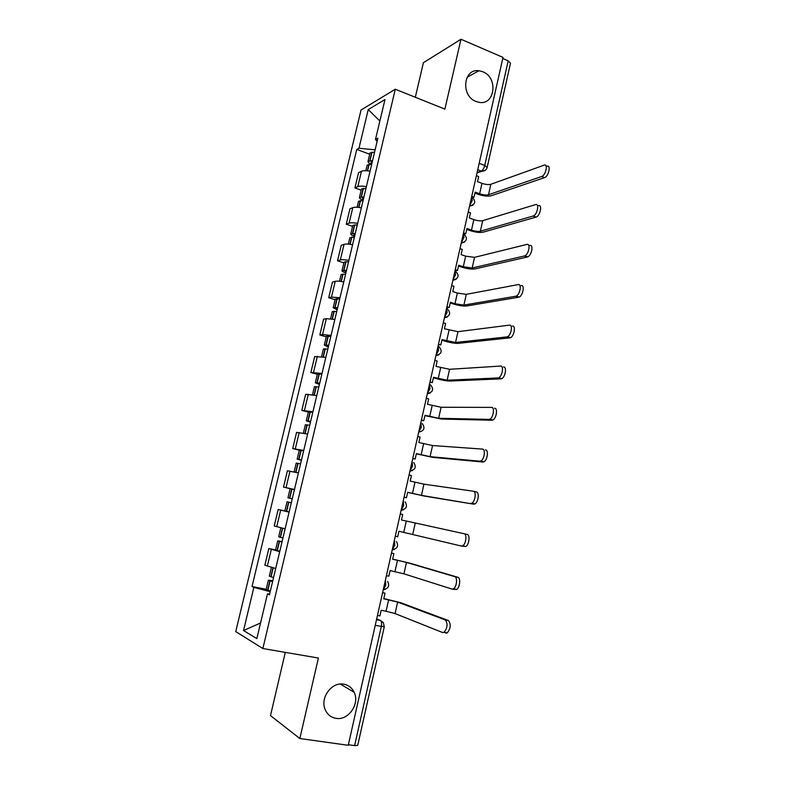 <?xml version="1.0" encoding="UTF-8"?>
<svg xmlns="http://www.w3.org/2000/svg" width="785" height="785" viewBox="0 0 785 785"><rect width="100%" height="100%" fill="white"/><g stroke="black" fill="none" stroke-linecap="round" stroke-linejoin="round"><path stroke-width="1.18" d="M343.771 684.177C348.52 685.079 351.994 687.797 354.163 692.321C360.04 703.86 348.363 720.777 336.009 718.354C330.927 717.451 327.306 714.507 325.157 709.522C319.858 697.747 331.839 681.606 343.771 684.177M482.775 71.739C498.583 77.587 494.942 105.916 478.801 102.285L476.034 101.471C460.589 96.025 463.258 68.246 478.938 70.738L482.775 71.739M285.298 652.374L270.491 715.606L299.85 738.538L348.255 745.289L503.008 57.403L460.981 39.25L423.409 62.702L415.314 97.261M395.287 89.225L361.031 110.018L235.745 631.601L262.867 648.528L395.287 89.225L444.879 109.115L460.981 39.25M299.85 738.538L318.396 658.046L262.867 648.528M375.23 625.36L384.287 626.773L357.724 745.387L354.614 745.603L381.324 626.509C381.902 623.31 381.588 621.278 380.382 620.435L376.692 618.865M348.373 744.73L354.614 745.603M502.763 58.512L508.189 60.847L510.495 63.212L487.151 167.45L484.728 165.458L508.189 60.847M370.039 171.218C366.055 170.531 363.2 170.541 361.473 171.277L358.578 172.671L354.938 187.929L357.813 186.624C359.53 185.947 362.385 185.957 366.379 186.663M361.169 190.156L354.938 187.929M361.355 207.809C357.352 207.093 354.506 207.034 352.799 207.652L349.943 208.83L346.273 224.225L349.109 223.136C350.807 222.567 353.652 222.655 357.656 223.382M352.553 226.374L346.273 224.225M352.593 244.714C348.579 243.968 345.734 243.841 344.056 244.341L341.239 245.303L337.53 260.826L340.327 259.953C342.005 259.511 344.841 259.658 348.864 260.424M343.859 262.897L337.53 260.826M343.751 281.933C339.728 281.158 336.893 280.961 335.234 281.334L332.457 282.09L328.719 297.741L331.476 297.083L339.993 297.77M335.097 299.723L328.719 297.741M334.842 319.475L326.334 318.651L323.597 319.181L319.829 334.969L322.547 334.538L331.044 335.45M326.256 336.863L319.829 334.969M325.853 357.332L314.667 356.586L310.87 372.512L322.017 373.454M317.346 374.327L310.87 372.512M316.777 395.532L305.659 394.325L301.823 410.388L312.921 411.791M308.348 412.105L301.823 410.388M307.632 434.056L296.573 432.378L292.707 448.578L303.736 450.453M299.281 450.217L292.707 448.578M298.408 472.923L287.408 470.764L283.513 487.102L294.473 489.467M293.747 489.497L283.513 487.102M289.096 512.124L278.165 509.485L274.23 525.97L285.132 528.815M287.016 501.792L291.313 502.792L287.016 501.792L284.847 510.898L289.135 511.948L278.165 509.485M279.705 551.678L268.843 548.548L264.869 565.171L275.702 568.517M275.555 549.951L268.843 548.548M375.112 149.856L358.98 148.247L368.243 109.557L384.974 99.538L375.475 139.494L377.134 141.349M269.657 593.99L267.469 593.892L269.451 594.834L377.879 138.219L375.475 139.494M267.469 593.892L256.842 638.617L243.536 630.532L253.859 587.386L270.197 591.694M358.98 148.247L356.763 149.425L252.034 586.513L253.859 587.386M369.715 154.243L356.763 149.425M266.203 589.26L252.034 586.513M368.243 109.557L379.861 121.047M260.551 622.986L243.536 630.532M546.007 165.851L547.076 166.273C551.247 164.605 548.636 176.488 544.584 177.616L541.699 176.488C545.742 175.359 548.352 163.457 544.201 165.135L490.841 184.279L488.505 194.749L541.699 176.488L544.584 177.616L491.214 195.759C487.799 196.564 483.423 196.073 478.104 194.297L474.905 193.11M471.746 196.368L473.983 197.202L475.141 192.089L479.635 193.758C483.246 194.965 486.2 195.288 488.505 194.749M473.983 197.202L472.943 197.565M372.581 160.523L368.008 161.425C367.91 162.289 369.087 163.192 371.55 164.143L367.125 165.115L365.79 170.728M368.008 161.425L370.01 153.016L374.592 152.064M371.953 163.162L371.089 162.22L372.276 161.808M476.397 175.693L478.634 176.537L477.486 181.639L481.98 183.327C485.572 184.544 488.525 184.858 490.841 184.279M533.103 216.042L533.26 215.993C537.274 214.776 539.658 203.079 535.586 204.6L482.726 220.663L480.371 231.212L533.103 216.042L536.008 217.121L483.099 232.183C479.704 232.831 475.327 232.291 469.97 230.564L466.751 229.416M538.49 205.69C542.563 204.179 540.188 215.865 536.165 217.072L536.008 217.121M463.533 232.86L465.799 233.655L466.957 228.494L471.491 230.113C475.121 231.281 478.075 231.654 480.371 231.212M465.799 233.655L464.288 234.097M363.955 196.829L359.412 197.545C359.334 198.32 360.541 199.164 363.013 200.087L363.17 200.146M359.412 197.545L361.424 189.067L365.987 188.312M357.096 207.26L358.529 201.264L363.072 200.577M363.396 199.204L362.503 198.33L363.69 197.987M468.223 212.009L470.48 212.823L469.322 217.965L473.846 219.594C477.466 220.771 480.43 221.135 482.726 220.663M524.419 255.959L524.733 255.861C528.688 254.585 530.876 243.144 526.931 244.41L474.542 257.343L472.168 267.989L524.419 255.959L527.353 256.999L474.915 268.931C471.549 269.402 467.163 268.804 461.766 267.126L458.518 266.027M529.855 245.46C533.81 244.194 531.631 255.635 527.667 256.901L527.353 256.999M455.261 269.657L457.537 270.423L458.705 265.222L463.278 266.772L472.168 267.989M457.537 270.423L455.074 270.442M355.262 233.459L350.738 233.969C350.689 234.656 351.915 235.441 354.408 236.324L354.565 236.383M350.738 233.969L352.779 225.423L357.303 224.863M348.334 244.115L349.845 237.727L354.369 237.227M354.771 235.549L353.858 234.754L355.026 234.48M459.99 248.619L462.257 249.414L461.089 254.595L465.652 256.165L474.542 257.343M515.666 296.249L516.128 296.112C520.013 294.777 522.015 283.571 518.198 284.592L466.28 294.346L463.886 305.08L515.666 296.249L518.62 297.24L466.663 305.973C463.317 306.287 458.931 305.63 453.495 304.011L450.227 302.951M521.142 285.593C524.979 284.582 522.977 295.778 519.081 297.103L518.62 297.24M446.91 306.768L449.206 307.504L450.384 302.254L454.986 303.746L463.886 305.08M449.206 307.504L446.753 307.445M346.489 270.393L342.005 270.707C341.975 271.306 343.212 272.022 345.724 272.866L345.891 272.925M342.005 270.707L344.056 262.082L348.55 261.719M339.483 281.275L341.102 274.485L345.586 274.2M346.067 272.209L345.125 271.482L346.283 271.276M451.679 285.554L453.965 286.309L452.788 291.539L457.38 293.05L466.28 294.346M506.825 336.912L507.434 336.745C511.241 335.352 513.086 324.362 509.386 325.147L457.959 331.662L455.545 342.486L506.825 336.912L509.808 337.854L458.342 343.349C455.015 343.487 450.619 342.77 445.154 341.2L441.857 340.19M512.36 326.099C516.069 325.324 514.234 336.304 510.417 337.687L509.808 337.854M438.491 344.193L440.797 344.9L441.994 339.611L455.545 342.486M440.797 344.9L438.364 344.762M337.648 307.641L333.183 307.749L337.138 309.771M333.183 307.749L335.254 299.056L339.728 298.899M330.563 318.759L332.281 311.566L336.736 311.478M337.285 309.172L336.333 308.525L337.471 308.387M443.299 322.802L445.605 323.528L444.418 328.797L457.959 331.662M497.906 377.958L498.652 377.762C502.39 376.319 504.068 365.525 500.487 366.075L449.57 369.293L447.126 380.215L497.906 377.958L500.909 378.851L449.942 381.039C446.645 381 442.249 380.225 436.745 378.713L433.418 377.742M503.479 366.988C507.081 366.448 505.403 377.222 501.664 378.664L500.909 378.851M429.994 381.942L432.329 382.619L433.526 377.281L447.126 380.215M432.329 382.619L429.895 382.393M328.729 345.214L324.293 345.115L328.316 346.941M324.293 345.115L326.383 336.343L330.819 336.392M321.565 356.567L323.381 348.962L327.806 349.08M328.434 346.45L327.453 345.881L328.581 345.812M434.851 360.364L437.166 361.061L435.979 366.379L449.57 369.293M488.898 419.386L489.791 419.17C493.441 417.689 494.972 407.072 491.508 407.395L441.101 407.258L438.638 418.268L488.898 419.386L491.93 420.24L441.484 419.053L424.911 415.628M494.53 408.259C498.014 407.945 496.483 418.542 492.823 420.024L491.93 420.24M421.427 420.024L423.782 420.662L424.989 415.275L438.638 418.268M423.782 420.662L421.359 420.348M319.73 383.109L315.325 382.795L319.416 384.424M315.325 382.795L317.434 373.945L321.84 374.209M314.402 386.701L318.798 387.015M319.505 384.051L318.504 383.551L319.623 383.561M426.324 398.26L428.659 398.917L427.462 404.285L441.101 407.258M479.812 461.207L480.832 460.981C484.404 459.451 485.797 449.01 482.441 449.099L432.555 445.546L430.082 456.654L479.812 461.207L482.863 462.012L432.937 457.39L416.325 453.828M485.483 449.923C488.859 449.825 487.465 460.265 483.894 461.786L482.863 462.012M412.792 458.43L415.157 459.039L416.374 453.602L430.082 456.654M415.157 459.039L412.743 458.636M310.654 421.329L306.287 420.799L310.438 422.222M306.287 420.799L308.407 411.88L312.783 412.361M303.344 433.173L305.355 424.724L309.722 425.274M310.497 421.967L309.476 421.555L310.575 421.643M417.728 436.47L420.083 437.098L418.866 442.514L432.555 445.546M470.627 503.42L471.785 503.195C475.268 501.635 476.544 491.332 473.286 491.204L423.939 484.168L421.437 495.374L473.708 504.176L424.322 496.071L407.66 492.372M473.581 491.273L476.358 491.969C479.625 492.097 478.359 502.39 474.866 503.95L473.708 504.176M404.069 497.17L406.453 497.739L407.69 492.264L421.437 495.374M406.453 497.739L404.049 497.258M301.499 459.882L297.162 459.137L301.391 460.353M297.162 459.137L299.301 450.139L303.648 450.835M294.11 471.981L296.22 463.091L300.557 463.856M301.42 460.216L300.37 459.882L301.46 460.049M409.054 475.023L411.428 475.622L410.202 481.077L423.939 484.168M461.364 546.046L462.64 545.82C466.035 544.221 467.203 534.045 464.053 533.712L467.144 534.428C470.313 534.771 469.155 544.937 465.75 546.527L461.364 546.046L398.927 531.259L397.681 536.783L395.277 536.243M292.265 498.779L287.958 497.808L292.255 498.789M287.958 497.808L290.116 488.731L294.434 489.654M400.311 513.91L402.695 514.469L401.459 519.974L464.053 533.712M291 502.714L290.234 502.537L291 502.714M386.416 575.67L388.83 576.18L390.086 570.597L403.941 573.825L452.013 589.074L453.406 588.858C456.713 587.239 457.783 577.171 454.721 576.622L457.851 577.289C460.923 577.838 459.853 587.896 456.546 589.515L452.297 589.133M282.943 538.019L278.675 536.812M282.1 541.601L277.723 540.836L281.982 542.062M275.535 550.01L279.794 551.296M391.479 553.14L393.893 553.66L392.647 559.214L406.483 562.423L454.721 576.622M282.021 541.895L280.961 541.571L282.06 541.729M393.893 553.66L391.499 553.052M457.851 577.289L409.407 563.051L392.667 559.106M377.467 615.44L379.911 615.911L381.167 610.288L386.073 611.24L395.071 613.576L442.573 632.514L444.065 632.327C447.568 627.755 447.98 623.624 445.301 619.944L448.461 620.562C451.149 624.242 450.747 628.363 447.234 632.926L445.733 633.112M273.543 577.593L269.314 576.151M272.797 580.763L268.352 580.223L272.581 581.675M268.352 580.223L266.144 589.486L270.364 590.997M382.58 592.704L385.013 593.195L383.747 598.798L397.642 602.075L445.301 619.944M272.65 581.361L271.61 580.949L272.738 581.028M385.013 593.195L382.629 592.498M448.461 620.562L400.585 602.664L383.806 598.572M383.276 589.613L385.759 585.267L385.445 579.948M392.264 549.667L394.757 545.261L394.413 540.09M401.164 510.083L403.676 505.599L403.304 500.585M409.996 470.833L412.508 466.29L412.115 461.423M418.748 431.936L421.27 427.325L420.848 422.605M427.423 393.373L429.954 388.693L429.503 384.12M436.028 355.144L438.56 350.404L438.089 345.969M444.555 317.238L447.097 312.45L446.596 308.152M453.004 279.666L455.555 274.809L455.035 270.648M461.384 242.418L463.945 237.502L463.395 233.479M469.695 205.484L472.256 200.509L471.687 196.613M376.506 619.689L380.382 620.435L383.315 622.593L384.287 626.773M477.074 172.68L481.274 171.061C482.795 170.217 483.943 168.353 484.728 165.458L479.184 163.319M477.741 169.707L481.46 171.13C484.374 171.375 486.268 170.159 487.151 167.45M276.722 526.715L280.677 510.132M286.044 487.613L289.969 471.167M295.288 448.843L299.183 432.545M304.452 410.408L308.309 394.256M313.539 372.316L317.366 356.292M322.547 334.538L326.334 318.651M331.476 297.083L335.234 281.334M340.327 259.953L344.056 244.341M349.109 223.136L352.799 207.652M357.813 186.624L361.473 171.277M267.312 566.171L271.306 549.431M469.528 206.219L472.864 205.199M461.237 243.095L464.504 242.104M452.866 280.294L456.065 279.332M444.428 317.807L447.538 316.895M435.911 355.644L438.923 354.781M427.325 393.815L430.219 393.01M409.927 471.157L412.508 470.49M401.106 510.338L403.5 509.759M392.215 549.863L394.384 549.372M383.247 589.741L385.16 589.349M485.326 170.237L477.045 172.837M370.02 160.611L372.021 152.172M369.774 160.631L371.776 152.192M367.351 170.836L368.891 164.33M481.98 183.327L479.635 193.758M367.576 170.855L369.136 164.31M361.404 196.858L363.426 188.351M361.159 196.868L363.18 188.361M358.657 207.397L360.266 200.607M473.846 219.594L471.491 230.113M358.882 207.426L360.511 200.587M352.71 233.41L354.751 224.824M352.465 233.41L354.506 224.834M349.884 244.272L351.572 237.178M465.652 256.165L463.278 266.772M350.12 244.302L351.817 237.178M343.948 270.275L345.999 261.621M343.702 270.266L345.763 261.621M341.043 281.462L342.8 274.073M457.38 293.05L454.986 303.746M341.279 281.501L343.045 274.073M335.107 307.455L337.177 298.722M334.861 307.445L336.942 298.712M332.124 318.975L333.959 311.272M449.049 330.25L446.626 341.033M332.359 319.014L334.194 311.282M326.187 344.949L328.287 336.147M325.952 344.929L328.042 336.127M323.126 356.812L325.029 348.795M440.64 367.763L438.197 378.645M323.361 356.851L325.275 348.815M317.199 382.766L319.309 373.896M316.963 382.746L319.073 373.866M314.049 394.983L316.031 386.642M432.162 405.6L429.699 416.58M314.285 395.022L316.276 386.671M308.132 420.917L310.261 411.958M307.897 420.878L310.016 411.929M304.894 433.477L306.955 424.813M423.606 443.76L421.123 454.839M305.129 433.526L307.2 424.852M298.977 459.392L301.126 450.364M298.742 459.353L300.89 450.325M295.66 472.315L297.8 463.317M414.98 482.265L412.478 493.431M295.896 472.364L298.035 463.366M289.753 498.21L291.922 489.104M289.518 498.161L291.686 489.045M286.397 511.29L288.566 502.155M406.277 521.093L403.755 532.358M286.633 511.349L288.801 502.214M415.245 523.124L412.724 534.428M280.441 537.372L282.62 528.226M280.206 537.303L282.384 528.168M277.056 550.56L279.254 541.336M397.495 560.264L394.953 571.627M277.291 550.619L279.489 541.405M406.483 562.423L403.941 573.825M271.051 576.867L273.19 567.898M270.815 576.798L272.954 567.84M267.646 590.163L269.854 580.861M388.644 599.779L386.073 611.24M267.871 590.241L270.089 580.939M397.642 602.075L395.071 613.576M354.163 692.321L340.298 684.049M469.558 206.102C475.367 204.483 476.23 201.47 472.158 197.074M401.164 510.073L401.174 510.073C406.424 509.131 407.749 506.374 405.129 501.821M392.274 549.608L392.353 549.618C397.465 548.695 398.819 545.977 396.425 541.454M383.306 589.496L383.453 589.525C388.428 588.613 389.821 585.914 387.623 581.43M461.266 242.948C467.114 241.319 467.968 238.306 463.827 233.91M452.906 280.108C458.803 278.469 459.637 275.457 455.418 271.06M444.477 317.591C450.345 316.012 451.218 313.009 447.077 308.593M435.96 355.409C441.7 353.996 442.671 351.052 438.903 346.577M427.383 393.56C432.977 392.294 434.056 389.409 430.612 384.895M418.719 432.054C424.194 430.916 425.362 428.07 422.222 423.537M409.986 470.892C415.343 469.852 416.59 467.065 413.724 462.512M478.938 70.738L467.104 77.293M533.26 215.993L536.165 217.072M524.733 255.861L527.667 256.901M516.128 296.112L519.081 297.103M507.434 336.745L510.417 337.687M498.652 377.762L501.664 378.664M489.791 419.17L492.823 420.024M312.499 394.708L314.402 386.681M480.832 460.981L483.894 461.786M471.785 503.195L474.866 503.95M462.64 545.82L465.75 546.527M453.406 588.858L456.546 589.515M275.535 550.02L277.723 540.836M278.675 536.822L280.824 527.795M444.065 632.327L447.234 632.926M269.314 576.17L271.394 567.427"/></g></svg>
